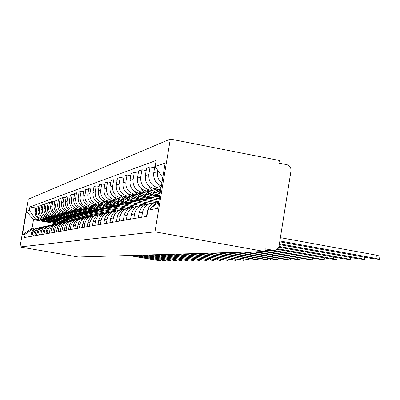 <?xml version="1.0" encoding="UTF-8"?>
<svg xmlns="http://www.w3.org/2000/svg" width="400" height="400" viewBox="0 0 400 400"><rect width="100%" height="100%" fill="white"/><g stroke="black" fill="none" stroke-linecap="round" stroke-linejoin="round"><path stroke-width="0.6" d="M264.83 251.535L265.26 248.865L273.565 250.345C276.515 250.35 278.355 248.865 279.09 245.88L290.99 170.925C291.195 167.67 289.79 165.58 286.78 164.665L278.935 163.125L279.355 160.485L170.32 139.075L28.255 199.205L20 246.955L154.955 231.835L264.83 251.535L78.29 257.005L20 246.955M170.32 139.075L154.955 231.835M161.855 183.09C158.34 180.055 156.875 176.22 157.465 171.59L157.68 170.295M152.21 207.12L154.98 203.7L158.79 201.58M155.38 165.03L155.02 165.155L153.75 172.805C153.185 179.055 155.73 183.455 161.375 185.995M157.9 201.86C152.19 202.565 148.66 205.785 147.31 211.525L146.5 216.415M160.98 188.38L158.065 187.83C151.445 185.885 148.37 181.41 148.84 174.41L150.09 166.895L146.585 168.13L145.35 175.545C144.885 182.46 147.92 186.88 154.46 188.795L160.715 189.965M141.705 217.245L142.505 212.44C143.83 206.805 147.3 203.64 152.92 202.95L153.705 202.935M154.59 167.75L150.09 166.895M149.375 203.72C143.825 204.405 140.4 207.525 139.09 213.09L138.3 217.835M153.265 190.74L149.69 190.075C143.26 188.19 140.275 183.85 140.73 177.055L141.945 169.765L138.645 170.93L137.445 178.13C136.995 184.835 139.945 189.125 146.295 190.985L157.55 193.08M133.795 218.615L134.57 213.95C135.86 208.485 139.23 205.415 144.69 204.74L145.375 204.725M146.18 170.57L141.945 169.765M141.35 205.47C135.96 206.135 132.625 209.165 131.355 214.565L130.585 219.17M145.28 192.835L141.8 192.185C135.55 190.36 132.65 186.145 133.09 179.55L134.275 172.47L131.165 173.565L129.995 180.56C129.555 187.08 132.42 191.24 138.6 193.045L149.22 195.015M126.34 219.9L127.095 215.375C128.35 210.065 131.63 207.085 136.935 206.43L137.53 206.415M138.265 173.225L134.275 172.47M133.75 207.12C128.525 207.78 125.295 210.725 124.065 215.955L123.315 220.425M155.78 196.235L159.56 196.935M137.74 194.805L134.36 194.18C128.275 192.405 125.45 188.31 125.885 181.9L127.04 175.02L124.1 176.055L122.96 182.855C122.53 189.195 125.32 193.235 131.335 194.99L141.385 196.85M159.25 198.795L152.15 197.475M119.31 221.12L120.045 216.72C121.265 211.56 124.455 208.66 129.62 208.025L130.13 208.01M130.8 175.73L127.04 175.02M126.565 208.675C121.5 209.34 118.375 212.205 117.18 217.265L116.45 221.61M148.165 198.105L159.035 200.115M130.615 196.67L127.32 196.065C121.4 194.34 118.65 190.36 119.075 184.125L120.2 177.43L117.415 178.41L116.305 185.03C115.885 191.195 118.605 195.125 124.46 196.83L134 198.59M158.24 201.775L144.66 199.265M112.665 222.265L113.385 217.99C114.57 212.97 117.68 210.15 122.71 209.53L123.145 209.515M123.755 178.1L120.2 177.43M119.77 210.15C114.86 210.815 111.83 213.6 110.675 218.505L109.96 222.735M140.945 199.87L154.9 202.445M123.87 198.44L120.665 197.845C114.89 196.17 112.215 192.3 112.63 186.23L113.725 179.715L111.09 180.645L110.005 187.085C109.595 193.085 112.24 196.915 117.95 198.575L127.025 200.245M150.525 203.35L137.57 200.96M106.375 223.355L107.075 219.19C108.235 214.305 111.265 211.56 116.165 210.955L116.535 210.94M117.09 180.345L113.725 179.715M113.34 211.545C108.57 212.21 105.63 214.92 104.51 219.68L103.815 223.795M134.095 201.545L147.45 204M117.475 200.11L114.35 199.54C108.725 197.905 106.11 194.135 106.515 188.225L107.585 181.88L105.085 182.76L104.025 189.035C103.625 194.885 106.21 198.615 111.775 200.225L120.425 201.815M143.445 204.885L130.845 202.57M100.415 224.385L101.1 220.33C102.23 215.575 105.185 212.9 109.96 212.305L110.27 212.295M110.78 182.475L107.585 181.88M107.24 212.87C102.61 213.53 99.75 216.17 98.665 220.795L97.985 224.805M127.585 203.125L140.665 205.53M111.405 201.7L108.355 201.145C102.865 199.555 100.32 195.88 100.715 190.115L101.76 183.93L99.385 184.77L98.35 190.89C97.955 196.59 100.475 200.225 105.91 201.795L114.17 203.31M137.16 206.42L124.46 204.095M94.76 225.365L95.425 221.41C96.53 216.775 99.41 214.17 104.07 213.59L104.325 213.58M104.79 184.495L101.76 183.93M101.45 214.13C96.945 214.785 94.165 217.36 93.11 221.85L92.45 225.765M121.39 204.63L134.16 206.97M105.635 203.21L102.66 202.67C97.3 201.12 94.815 197.535 95.2 191.915L96.22 185.885L93.96 186.68L92.95 192.65C92.565 198.215 95.025 201.76 100.335 203.29L108.235 204.735M130.665 207.785L118.39 205.545M89.38 226.295L90.035 222.44C91.11 217.915 93.925 215.375 98.475 214.81L98.68 214.8M99.105 186.42L96.22 185.885M95.945 215.325C91.56 215.975 88.855 218.49 87.83 222.86L87.185 226.675M115.495 206.06L127.765 208.3M100.145 204.65L97.235 204.12C92 202.61 89.575 199.115 89.95 193.63L90.95 187.74L88.795 188.5L87.805 194.33C87.43 199.76 89.835 203.22 95.02 204.715L102.59 206.095M124.365 209.065L112.61 206.925M84.265 227.18L84.9 223.415C85.955 219.005 88.705 216.52 93.15 215.97L93.305 215.96M93.695 188.25L90.95 187.74M90.7 216.465C86.435 217.11 83.8 219.565 82.805 223.815L82.175 227.54M109.875 207.42L121.895 209.61M94.91 206.02L92.07 205.505C86.955 204.03 84.58 200.62 84.95 195.26L85.93 189.515L83.875 190.235L82.905 195.93C82.54 201.235 84.89 204.615 89.955 206.07L97.22 207.39M118.525 210.315L107.1 208.24M79.39 228.02L80.01 224.35C81.04 220.04 83.73 217.615 88.07 217.075L88.19 217.07M88.545 189.995L85.93 189.515M85.705 217.55C81.55 218.195 78.985 220.585 78.01 224.73L77.395 228.365M104.51 208.715L116.6 210.915M89.915 207.33L87.14 206.825C82.14 205.385 79.82 202.055 80.18 196.82L81.135 191.2L79.175 191.895L78.23 197.455C77.87 202.64 80.165 205.94 85.12 207.365L92.1 208.63M113.21 211.555L101.84 209.495M74.74 228.825L75.35 225.235C76.355 221.03 78.98 218.66 83.23 218.13L83.31 218.125M83.63 191.66L81.135 191.2M80.94 218.585C76.885 219.225 74.385 221.56 73.44 225.6L72.835 229.155M87.685 205.32C90.895 208.705 94.79 210.25 99.38 209.955L110.92 212.045M85.15 208.575L82.43 208.085C77.54 206.68 75.27 203.42 75.625 198.305L76.56 192.815L74.685 193.475L73.76 198.915C73.405 203.985 75.655 207.21 80.505 208.6L87.215 209.815M107.805 212.68L96.82 210.69M70.295 229.595L70.895 226.085C71.88 221.97 74.45 219.655 78.605 219.135L78.65 219.135M78.945 193.255L76.56 192.815M76.385 219.575C72.43 220.21 69.995 222.495 69.07 226.435L68.48 229.91M94.46 211.13L105.605 213.145M80.59 209.77L77.93 209.29C73.14 207.92 70.92 204.73 71.27 199.73L72.185 194.355L70.395 194.99L69.485 200.31C69.14 205.27 71.34 208.425 76.085 209.785L82.55 210.95M102.705 213.77L92.02 211.835M66.05 230.33L66.635 226.895C67.6 222.875 70.12 220.605 74.185 220.1L74.2 220.1M74.465 194.775L72.185 194.355M72.035 220.52C68.175 221.15 65.79 223.385 64.89 227.23L64.31 230.63M89.75 212.255L100.67 214.225M76.225 210.915L73.625 210.445C68.935 209.1 66.76 205.985 67.105 201.09L68 195.835L66.285 196.44L65.395 201.645C65.055 206.5 67.21 209.59 71.86 210.915L78.09 212.04M98.02 214.845L87.425 212.935M61.99 231.03L62.565 227.675C63.505 223.74 65.965 221.525 69.94 221.025M70.18 196.23L68 195.835M67.87 221.43C64.095 222.05 61.77 224.24 60.895 227.99L60.325 231.32M85.24 213.33L96.065 215.28M72.05 212.005L69.5 211.55C64.905 210.235 62.775 207.185 63.11 202.39L63.99 197.245L62.345 197.825L61.47 202.925C61.14 207.675 63.25 210.7 67.805 212L73.82 213.085M93.525 215.875L83.02 213.985M58.1 231.705L58.66 228.415C59.58 224.58 61.98 222.41 65.86 221.905M66.08 197.625L63.99 197.245M63.875 222.295C60.19 222.915 57.92 225.055 57.06 228.72L56.505 231.98M80.92 214.36L91.395 216.25M68.04 213.055L65.545 212.605C61.04 211.325 58.955 208.335 59.285 203.64L60.145 198.6L58.565 199.16L57.71 204.155C57.385 208.805 59.455 211.77 63.92 213.04L69.73 214.085M88.915 216.81L78.8 214.99L76.565 215.405L79.99 214.695M54.37 232.35L54.92 229.13C55.82 225.385 58.16 223.255 61.955 222.755M62.15 198.965L60.145 198.6M60.05 223.13C56.445 223.74 54.225 225.84 53.385 229.425L52.84 232.615M76.775 215.35L87.04 217.195M64.195 214.065L61.75 213.625C57.335 212.365 55.29 209.44 55.61 204.84L56.46 199.9L54.94 200.435L54.105 205.33C53.78 209.89 55.81 212.795 60.19 214.04L65.81 215.05M84.595 217.725L74.745 215.955L72.555 216.36L75.88 215.675M50.795 232.965L51.335 229.815C52.21 226.15 54.5 224.07 58.205 223.57M58.38 200.25L56.46 199.9M56.375 223.93C52.85 224.535 50.68 226.59 49.86 230.095L49.325 233.22M72.795 216.305L83.045 218.14M60.505 215.03L58.105 214.6C53.775 213.37 51.77 210.5 52.085 205.99L52.915 201.15L51.46 201.665L50.635 206.465C50.32 210.935 52.31 213.78 56.605 215L62.045 215.975M80.575 218.63L70.855 216.885M47.355 233.56L47.885 230.47C48.74 226.89 50.98 224.85 54.605 224.35M54.76 201.485L52.915 201.15M52.85 224.695C49.4 225.295 47.27 227.31 46.47 230.74L45.945 233.805M68.97 217.215L78.985 219.01M56.955 215.96L54.6 215.54C50.35 214.33 48.385 211.515 48.695 207.095L49.51 202.35L48.11 202.845L47.3 207.55C46.99 211.935 48.945 214.725 53.16 215.925L58.43 216.865M76.66 219.485L67.115 217.775M44.055 234.13L44.575 231.1C45.41 227.6 47.6 225.6 51.145 225.1M51.285 202.67L49.51 202.35M49.455 225.435C46.08 226.025 43.995 228.005 43.21 231.36L42.695 234.365M65.295 218.095L75.005 219.83M53.54 216.855L51.23 216.44C47.06 215.255 45.13 212.495 45.435 208.16L46.235 203.505L44.89 203.98L44.095 208.6C43.79 212.9 45.705 215.64 49.845 216.81L54.95 217.725M72.815 220.3L63.515 218.635M40.88 234.68L41.39 231.71C42.205 228.28 44.35 226.32 47.82 225.825M47.945 203.815L46.235 203.505M46.195 226.145C42.885 226.73 40.845 228.67 40.08 231.96L39.57 234.905M61.76 218.94L71.265 220.635M50.255 217.715L47.985 217.31C43.895 216.15 41.995 213.44 42.3 209.185L43.085 204.615L41.785 205.075L41.005 209.605C40.705 213.83 42.59 216.515 46.65 217.665L51.605 218.55M69.22 221.1L60.05 219.46M37.82 235.21L38.325 232.295C39.125 228.94 41.22 227.015 44.615 226.52M44.73 204.915L43.085 204.615M43.055 226.83C39.81 227.41 37.815 229.31 37.06 232.535L36.565 235.43M58.35 219.755L67.79 221.435M47.09 218.54L44.865 218.145C40.84 217.005 38.98 214.35 39.275 210.17L40.05 205.685L38.795 206.125L38.03 210.58C37.735 214.725 39.585 217.36 43.575 218.49L48.385 219.345M65.895 221.895L56.715 220.255M34.875 235.72L35.37 232.855C36.155 229.57 38.21 227.68 41.535 227.185M41.63 205.97L40.05 205.685M40.03 227.49C36.85 228.06 34.89 229.93 34.155 233.09L33.665 235.93M55.07 220.535L64.27 222.175M44.04 219.34L41.85 218.95C37.9 217.835 36.07 215.225 36.36 211.125L37.12 206.72L35.915 207.145L35.16 211.515C34.87 215.585 36.69 218.175 40.61 219.285L45.28 220.115M62.38 222.605L53.495 221.025M32.04 236.21L32.525 233.4C33.29 230.18 35.305 228.325 38.565 227.835M38.65 206.995L37.12 206.72M37.11 228.125C33.995 228.69 32.075 230.525 31.35 233.62L30.87 236.41M51.905 221.295L60.915 222.895M162.75 177.685L155.125 166.57L165.17 163.08L157.675 208.32L147.865 210.23L158.635 202.515M43.73 221.505L33.51 219.69L32.015 228.38L34.03 227.93L25.2 234.145L24.62 237.495L146.85 216.355L147.865 210.23M25.2 234.145L22.43 234.685L26.485 211.245L29.325 210.26L35.545 219.125L33.51 219.69L26.485 211.245M155.125 166.57L156.14 160.48L29.9 206.925L29.325 210.26M56.745 223.815L47.445 222.165M59.055 223.305L50.39 221.765M41.095 220.11L35.545 219.125M34.03 227.93L36.17 228.31M35.77 207.98L29.9 206.925M32.015 228.38L22.43 234.685M279.735 241.815L371.445 258.46L379.455 259.375L375.965 258.42L376.465 255.18L379.95 256.145L379.47 259.275M375.965 258.42L279.87 240.96M376.465 255.18L280.39 237.665M279.295 244.58L356.7 258.595L364.4 259.48L360.955 258.555L279.42 243.785M156.46 182.58L161.045 187.98M278.73 247.15L342.81 258.72L350.22 259.58L346.82 258.685L278.975 246.425M160.32 192.345L154.615 188.825M157.995 189.46L160.535 191.04M153.135 188.465L160.235 192.845M148.5 185.595C151.305 189.92 155.165 192.665 160.075 193.835M277.035 249.35L329.705 258.835L336.845 259.675L333.49 258.8L277.7 248.75M159.795 195.515C154.815 195.86 150.395 194.365 146.545 191.03M149.735 191.625L154.55 194.16L159.86 195.11M145.165 190.71C149.105 194.405 153.715 196.075 158.99 195.715L159.775 195.625M140.95 188.305C144.99 193.895 150.37 196.515 157.085 196.17L159.765 195.71M270.045 250.455L317.315 258.945L324.205 259.765L273.265 250.35M155.13 196.79L151.825 197.425C146.985 197.77 142.685 196.33 138.93 193.105M141.95 193.665C145.485 196.205 149.39 197.31 153.66 196.985L156.755 196.415M137.645 192.82C141.47 196.365 145.93 197.965 151.03 197.615L154.72 196.86M133.78 190.775C137.725 195.965 142.875 198.39 149.23 198.045L152.5 197.42M263.81 251.565L305.59 259.05L312.245 259.85L264.9 251.115M147.45 198.62L144.26 199.23C139.56 199.57 135.39 198.18 131.74 195.065M134.595 195.595C138.04 198.06 141.835 199.135 145.99 198.82L149.01 198.26M130.53 194.805C134.245 198.22 138.57 199.755 143.51 199.41L147.065 198.685M126.98 193.055C130.82 197.905 135.765 200.16 141.805 199.82L144.965 199.215M253.705 251.86L294.475 259.15L300.905 259.93L256.63 251.775M140.19 200.355L137.1 200.94C132.54 201.27 128.48 199.93 124.93 196.915M127.64 197.415C130.995 199.815 134.695 200.86 138.74 200.55L141.68 200.005M123.795 196.685C127.41 199.97 131.605 201.445 136.39 201.11L139.82 200.415M120.515 195.165C124.255 199.72 129.01 201.835 134.78 201.495L137.83 200.915M244.115 252.14L283.92 259.245L290.145 260.005L246.89 252.06M133.305 201.995L130.315 202.56C125.88 202.885 121.935 201.585 118.48 198.67M121.05 199.145C124.32 201.48 127.925 202.495 131.87 202.19L134.735 201.66M117.41 198.455C120.925 201.63 125 203.05 129.64 202.725L132.96 202.055M114.365 197.13C118.01 201.435 122.59 203.42 128.115 203.09L131.07 202.53M235 252.41L273.89 259.335L279.92 260.08L237.64 252.33M126.775 203.555L123.88 204.1C119.565 204.415 115.725 203.16 112.355 200.335M114.8 200.78L117.57 202.41L121.385 203.585L124.56 203.8L128.15 203.23M111.345 200.135C114.765 203.2 118.73 204.57 123.235 204.255L126.445 203.61M108.515 198.97C112.06 203.05 116.485 204.925 121.785 204.6L124.65 204.06M226.33 252.665L264.34 259.42L270.19 260.15L228.845 252.59M120.57 205.035L117.76 205.56C113.56 205.87 109.82 204.65 106.54 201.91M108.86 202.34L111.57 203.925L115.29 205.07L118.39 205.275L121.89 204.72M105.575 201.73C108.91 204.695 112.77 206.02 117.15 205.71L120.255 205.09M102.935 200.7C106.395 204.575 110.67 206.355 115.77 206.04L118.55 205.515M218.07 252.905L255.24 259.505L260.92 260.215L220.465 252.835M114.665 206.44L111.94 206.95C107.85 207.25 104.2 206.07 101 203.415M103.215 203.82L105.86 205.365L109.495 206.48L112.52 206.68L115.94 206.14M100.085 203.245C103.34 206.115 107.095 207.395 111.36 207.09L114.365 206.495M97.615 202.325C100.99 206.025 105.13 207.715 110.045 207.405L112.74 206.9M210.195 253.135L252.075 260.275L212.48 253.07M109.04 207.78L106.395 208.275C102.405 208.57 98.85 207.425 95.725 204.84M97.84 205.225L100.42 206.735L103.97 207.825L106.93 208.02L110.27 207.49M94.855 204.68C98.03 207.465 101.69 208.705 105.84 208.41L108.76 207.83M92.54 203.865C95.825 207.4 99.84 209.015 104.585 208.71L107.21 208.22M202.675 253.355L243.635 260.335L204.855 253.295M103.68 209.06L101.105 209.54C97.215 209.825 93.745 208.715 90.695 206.205M92.71 206.57L95.235 208.045L98.705 209.105L101.6 209.295L104.865 208.78M89.865 206.055C92.96 208.755 96.53 209.96 100.575 209.665L103.41 209.11M100.575 209.665L101.93 209.475M195.485 253.57L235.56 260.39L197.57 253.505M98.56 210.28L96.055 210.745C92.26 211.03 88.87 209.945 85.89 207.505M87.82 207.855L90.945 209.57L93.68 210.33L96.51 210.515L99.705 210.01M85.095 207.36C88.12 209.985 91.605 211.155 95.55 210.865L98.3 210.325M83.045 206.7C86.175 209.955 89.96 211.435 94.405 211.14L96.89 210.68M188.61 253.77L227.84 260.445L190.605 253.71M93.665 211.445L91.23 211.9C87.52 212.175 84.21 211.125 81.295 208.745M83.14 209.08L85.555 210.485L88.88 211.5L91.645 211.68L94.77 211.185M80.535 208.605C83.495 211.16 86.895 212.295 90.745 212.015L93.42 211.49M78.6 208.01C81.66 211.14 85.34 212.565 89.65 212.275L92.07 211.83M182.02 253.96L220.445 260.5L183.935 253.905M88.985 212.565L86.61 213.005C82.99 213.27 79.75 212.25 76.9 209.93M78.67 210.25L81.035 211.625L84.29 212.62L86.995 212.795L90.055 212.31M76.175 209.8C79.065 212.28 82.39 213.385 86.15 213.115L88.75 212.605M74.345 209.26C77.33 212.275 80.915 213.645 85.1 213.365L87.455 212.925M175.71 254.15L213.355 260.55L177.545 254.095M84.505 213.63L81.465 214.105L78.57 213.875L75.13 212.685L72.695 211.065M74.39 211.375L77.32 212.975L79.89 213.69L82.545 213.86L85.54 213.385M71.995 210.94C74.825 213.36 78.075 214.435 81.745 214.165L84.28 213.675M70.26 210.45C73.18 213.36 76.675 214.68 80.745 214.405L83.04 213.98M169.655 254.325L206.55 260.595L171.415 254.275M80.21 214.655L77.24 215.115L74.41 214.89L71.69 214.04L68.66 212.155M70.285 212.45L73.16 214.02L75.675 214.715L78.275 214.88L81.215 214.415M67.985 212.035C70.755 214.39 73.935 215.435 77.525 215.175M66.34 211.585C69.2 214.4 72.605 215.675 76.565 215.405M163.84 254.495L200.02 260.64L165.53 254.445M76.09 215.635L73.19 216.085L70.42 215.87L67.125 214.74L64.79 213.2M66.35 213.48L68.575 214.77L71.635 215.7L74.185 215.86L77.06 215.405M64.145 213.08L65.89 214.37L68.51 215.575L71.325 216.15L73.475 216.14M62.58 212.67C65.375 215.395 68.7 216.625 72.555 216.36M158.255 254.66L193.745 260.685L159.875 254.61M72.13 216.58L69.3 217.02L66.585 216.805L63.365 215.705L61.075 214.2M62.575 214.47L65.335 215.975L67.755 216.64L70.255 216.8L73.075 216.355M60.45 214.09L63.41 216.005L66.09 216.88L68.885 217.115L71.93 216.62M58.96 213.71C61.695 216.35 64.945 217.54 68.7 217.28L70.835 216.89M152.88 254.815L187.705 260.73L154.44 254.77M68.33 217.485L65.565 217.915L62.905 217.71L59.745 216.63L57.5 215.16M58.945 215.42L61.655 216.895L64.03 217.55L66.48 217.705L69.25 217.265M56.9 215.055L59.185 216.62L62.425 217.775L65.165 218.005L68.14 217.525M55.48 214.705C58.16 217.27 61.335 218.42 65 218.165L67.085 217.785M147.71 254.97L181.895 260.77L149.215 254.925M64.675 218.36L61.97 218.775L59.365 218.575L56.86 217.8L54.065 216.085M55.455 216.335L58.115 217.78L60.445 218.42L62.85 218.575L65.565 218.145M53.49 215.985L56.335 217.81L58.9 218.64L61.585 218.86L64.49 218.395M52.13 215.66C54.755 218.15 57.86 219.265 61.435 219.015L63.475 218.645M142.73 255.115L176.295 260.81L144.175 255.07M61.155 219.195L58.51 219.605L55.955 219.41L52.92 218.38L50.76 216.975M52.1 217.215L54.71 218.635L56.995 219.26L59.355 219.41L62.025 218.985M50.205 216.875L52.395 218.37L55.51 219.47L58.14 219.69L60.98 219.23M48.905 216.575C51.48 218.995 54.515 220.08 58.005 219.835L60.005 219.47M137.93 255.255L170.905 260.845L139.325 255.215M57.77 220.005L55.175 220.4L52.67 220.21L49.695 219.205L47.575 217.83M48.865 218.06L50.89 219.23L53.675 220.07L55.995 220.215L58.615 219.8M47.04 217.735L49.19 219.195L52.245 220.275L54.82 220.485L57.595 220.035M45.795 217.455C48.32 219.81 51.29 220.865 54.705 220.625L56.655 220.27M133.3 255.39L165.7 260.88L134.645 255.35M54.505 220.78L51.965 221.17L49.505 220.985L46.585 220L44.505 218.655M45.75 218.88L47.74 220.025L50.475 220.85L52.755 220.99L55.325 220.585M43.99 218.565L46.675 220.27L49.095 221.045L51.62 221.25L54.34 220.815M42.795 218.305L44.975 219.945L48.14 221.175L50.84 221.425L53.43 221.035M128.83 255.52L160.68 260.915L130.135 255.485M51.355 221.53L48.865 221.915L45.865 221.605L43.585 220.77L41.545 219.45M42.745 219.665L44.7 220.79L47.39 221.6L49.625 221.74L52.155 221.34M41.045 219.36L43.12 220.76L46.055 221.79L48.535 221.99L51.195 221.565M39.9 219.12L42.04 220.72L45.14 221.915L47.785 222.16L50.32 221.78M40.61 219.285L41.85 218.95M43.575 218.49L44.865 218.145M46.65 217.665L47.985 217.31M49.845 216.81L51.23 216.44M53.16 215.925L54.6 215.54M56.605 215L58.105 214.6M60.19 214.04L61.75 213.625M63.92 213.04L65.545 212.605M67.805 212L69.5 211.55M71.86 210.915L73.625 210.445M76.085 209.785L77.93 209.29M80.505 208.6L82.43 208.085M85.12 207.365L87.14 206.825M89.955 206.07L92.07 205.505M95.02 204.715L97.235 204.12M100.335 203.29L102.66 202.67M105.91 201.795L108.355 201.145M111.775 200.225L114.35 199.54M117.95 198.575L120.665 197.845M124.46 196.83L127.32 196.065M131.335 194.99L134.36 194.18M138.6 193.045L141.8 192.185M146.295 190.985L149.69 190.075M154.46 188.795L158.065 187.83M34.155 233.09L35.37 232.855M37.06 232.535L38.325 232.295M40.08 231.96L41.39 231.71M43.21 231.36L44.575 231.1M46.47 230.74L47.885 230.47M49.86 230.095L51.335 229.815M53.385 229.425L54.92 229.13M57.06 228.72L58.66 228.415M60.895 227.99L62.565 227.675M64.89 227.23L66.635 226.895M69.07 226.435L70.895 226.085M73.44 225.6L75.35 225.235M78.01 224.73L80.01 224.35M82.805 223.815L84.9 223.415M87.83 222.86L90.035 222.44M93.11 221.85L95.425 221.41M98.665 220.795L101.1 220.33M104.51 219.68L107.075 219.19M110.675 218.505L113.385 217.99M117.18 217.265L120.045 216.72M124.065 215.955L127.095 215.375M131.355 214.565L134.57 213.95M139.09 213.09L142.505 212.44M147.31 211.525L147.665 211.455M31.35 233.62L32.525 233.4M38.03 210.58L39.275 210.17M41.005 209.605L42.3 209.185M44.095 208.6L45.435 208.16M47.3 207.55L48.695 207.095M50.635 206.465L52.085 205.99M54.105 205.33L55.61 204.84M57.71 204.155L59.285 203.64M61.47 202.925L63.11 202.39M65.395 201.645L67.105 201.09M69.485 200.31L71.27 199.73M73.76 198.915L75.625 198.305M78.23 197.455L80.18 196.82M82.905 195.93L84.95 195.26M87.805 194.33L89.95 193.63M92.95 192.65L95.2 191.915M98.35 190.89L100.715 190.115M104.025 189.035L106.515 188.225M110.005 187.085L112.63 186.23M116.305 185.03L119.075 184.125M122.96 182.855L125.885 181.9M129.995 180.56L133.09 179.55M137.445 178.13L140.73 177.055M145.35 175.545L148.84 174.41M153.75 172.805L157.465 171.59M35.16 211.515L36.36 211.125M264.99 250.545L273.16 250.285M360.955 258.555L361.255 256.61M346.82 258.685L347.105 256.855M333.49 258.8L333.76 257.085M320.9 258.915L321.15 257.295M308.985 259.02L309.225 257.495M297.69 259.125L297.92 257.675M286.975 259.22L287.195 257.85M276.795 259.31L277 258.01M267.105 259.395L267.305 258.165M257.88 259.48L258.065 258.305M249.075 259.56L249.255 258.44M240.675 259.635L240.845 258.57M232.645 259.705L232.81 258.69M224.96 259.775L225.12 258.805M217.605 259.84L217.755 258.91M210.55 259.905L210.695 259.015M203.785 259.965L203.925 259.11M197.29 260.02L197.425 259.205M191.05 260.08L191.175 259.295M185.045 260.13L185.17 259.38M179.27 260.185L179.39 259.46M173.705 260.235L173.82 259.535M168.345 260.28L168.455 259.61M163.17 260.33L163.28 259.68M158.18 260.375L158.285 259.75M273.565 250.345L264.98 250.615M364.745 257.245L364.41 259.39M350.545 257.48L350.23 259.5M337.15 257.695L336.855 259.605M157.085 196.17L158.99 195.715M324.495 257.9L324.215 259.7M151.825 197.425L153.66 196.985M149.23 198.045L151.03 197.615M312.52 258.085L312.255 259.79M144.26 199.23L145.99 198.82M141.805 199.82L143.51 199.41M301.17 258.26L300.915 259.875M137.1 200.94L138.74 200.55M134.78 201.495L136.39 201.11M290.4 258.425L290.155 259.96M130.315 202.56L131.87 202.19M128.115 203.09L129.64 202.725M280.16 258.575L279.93 260.035M123.88 204.1L125.355 203.75M121.785 204.6L123.235 204.255M270.42 258.72L270.195 260.105M117.76 205.56L119.165 205.225M115.77 206.04L117.15 205.71M261.135 258.85L260.925 260.175M111.94 206.95L113.275 206.635M110.045 207.405L111.36 207.09M252.285 258.98L252.08 260.24M106.395 208.275L107.67 207.975M104.585 208.71L105.84 208.41M243.83 259.1L243.64 260.305M101.105 209.54L102.32 209.25M235.755 259.21L235.565 260.365M96.055 210.745L97.215 210.47M94.405 211.14L95.55 210.865M228.02 259.315L227.845 260.42M91.23 211.9L92.34 211.635M89.65 212.275L90.745 212.015M220.62 259.415L220.45 260.475M86.61 213.005L87.675 212.75M85.1 213.365L86.15 213.115M213.52 259.51L213.36 260.525M82.19 214.06L83.205 213.815M80.745 214.405L81.745 214.165M206.715 259.605L206.555 260.575M77.95 215.07L78.925 214.84M200.175 259.69L200.025 260.62M73.885 216.045L74.82 215.82M193.89 259.77L193.745 260.665M69.98 216.975L70.88 216.76M68.7 217.28L69.59 217.07M187.85 259.85L187.71 260.71M66.23 217.87L67.095 217.665M65 218.165L65.85 217.96M182.035 259.92L181.895 260.755M62.62 218.735L63.45 218.535M61.435 219.015L62.255 218.82M176.43 259.995L176.3 260.795M59.145 219.565L59.95 219.37M58.005 219.835L58.8 219.645M171.03 260.06L170.905 260.83M55.8 220.36L56.575 220.18M54.705 220.625L55.465 220.445M165.825 260.125L165.7 260.87M52.58 221.13L53.325 220.955M51.52 221.385L52.255 221.21M160.8 260.185L160.68 260.905M49.47 221.875L50.185 221.705M48.45 222.12L49.155 221.95"/></g></svg>
